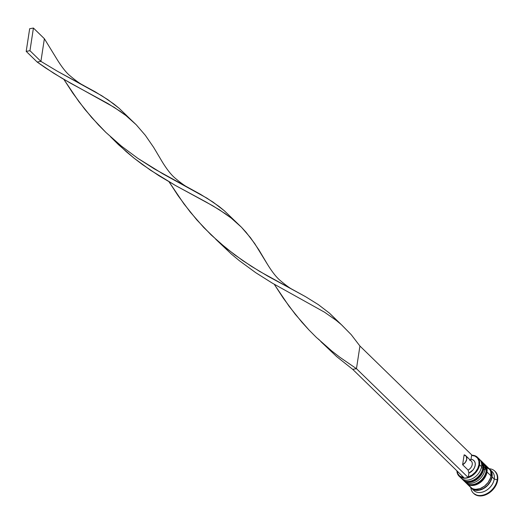 <?xml version="1.0" encoding="UTF-8"?>
<svg xmlns="http://www.w3.org/2000/svg" width="524" height="524" viewBox="0 0 524 524"><rect width="100%" height="100%" fill="white"/><g stroke="black" fill="none" stroke-linecap="round" stroke-linejoin="round"><path stroke-width="0.79" d="M463.609 480.39A13.166 9.439 134.2 0 0 475.261 479.421A13.166 9.439 134.2 0 0 483.069 468.168A1.317 0.648 8.7 0 1 483.246 468.574A1.317 0.648 -171.3 0 0 483.069 468.168L483.069 468.168A13.166 9.439 -45.8 0 1 474.521 479.853A13.166 9.439 -45.8 0 1 462.613 479.591C471.128 486.141 481.949 476.866 483.246 468.567L480.98 460.727A13.166 9.439 -45.8 0 0 480.875 460.622A13.166 9.439 134.2 0 1 483.069 468.168A13.166 9.439 -45.8 0 0 480.98 460.727L480.763 460.517A13.166 9.439 134.2 0 1 482.853 467.952A13.166 9.439 -45.8 0 0 481.373 461.199M463.386 480.174A13.166 9.439 -45.8 0 0 475.039 479.205A13.166 9.439 -45.8 0 0 482.853 467.952A13.166 9.439 134.2 0 1 474.299 479.643A13.166 9.439 134.2 0 1 462.397 479.375A13.166 9.439 134.2 0 1 461.782 478.694M466.891 483.587A13.166 9.439 134.2 0 0 478.55 482.617A13.166 9.439 134.2 0 0 486.357 471.371A1.317 0.648 -171.3 0 1 486.527 471.77C485.231 480.069 474.416 489.344 465.901 482.787A13.166 9.439 -45.8 0 0 477.809 483.056A13.166 9.439 -45.8 0 0 486.357 471.371L486.357 471.371A1.317 0.648 8.7 0 1 486.527 471.77L484.268 463.93A13.166 9.439 -45.8 0 0 484.156 463.825A13.166 9.439 134.2 0 1 486.357 471.371A13.166 9.439 -45.8 0 0 484.268 463.93L484.052 463.72A13.166 9.439 134.2 0 1 486.141 471.155A13.166 9.439 -45.8 0 0 484.661 464.395M466.674 483.377A13.166 9.439 -45.8 0 0 478.327 482.408A13.166 9.439 -45.8 0 0 486.141 471.155A13.166 9.439 134.2 0 1 477.587 482.846A13.166 9.439 134.2 0 1 465.685 482.578A13.166 9.439 134.2 0 1 465.07 481.89M481.543 467.978A12.943 9.281 134.2 0 1 491.866 476.951A12.943 9.281 134.2 0 1 483.573 488.381A12.943 9.281 134.2 0 1 471.895 488.316M469.615 460.196L471.011 459.279L469.615 460.196A6.144 4.402 134.2 0 1 472.235 464.533A6.144 4.402 134.2 0 1 468.102 470.067L468.895 473.12A8.338 5.974 -45.8 0 0 475.209 465.273A8.338 5.974 -45.8 0 0 471.011 459.279L471.6 455.415L471.011 459.279L472.969 459.876L474.41 461.172L475.189 463.039L475.209 465.273L474.482 467.637L473.08 469.884L468.895 473.12L468.305 476.984L472.059 475.058L475.34 472.098L477.737 468.469L478.969 464.605L478.884 460.976L477.495 458.015L474.967 456.083L471.6 455.415A12.727 9.124 134.2 0 1 478.969 464.605L479.565 464.755A13.166 9.439 -45.8 0 0 471.626 455.251A13.166 9.439 134.2 0 1 477.475 457.314A13.166 9.439 134.2 0 1 479.565 464.755L481.536 466.674A13.166 9.439 -45.8 0 0 479.447 459.234L477.475 457.314M478.366 458.376A13.166 9.439 134.2 0 1 481.536 466.674L479.565 464.755A13.166 9.439 134.2 0 1 471.017 476.44A13.166 9.439 134.2 0 1 459.109 476.172A13.166 9.439 134.2 0 1 456.895 470.821A13.166 9.439 -45.8 0 0 467.624 477.836A13.166 9.439 -45.8 0 0 479.565 464.755L478.969 464.605A12.727 9.124 134.2 0 1 468.305 476.984L468.895 473.12L468.102 470.067A6.144 4.402 -45.8 0 0 471.266 461.061L465.784 455.729A6.144 4.402 134.2 0 1 462.62 464.736L468.102 470.067L462.62 464.736L464.133 454.858A6.144 4.402 134.2 0 1 465.784 455.729M482.159 461.932A13.166 9.439 134.2 0 1 484.824 469.877A13.166 9.439 -45.8 0 0 482.735 462.437L481.641 461.369A13.166 9.439 134.2 0 1 483.731 468.81L484.824 469.877L483.731 468.81A13.166 9.439 134.2 0 1 475.176 480.495A13.166 9.439 134.2 0 1 463.275 480.226L464.369 481.294A13.166 9.439 -45.8 0 0 476.277 481.563A13.166 9.439 -45.8 0 0 484.824 469.877A13.166 9.439 134.2 0 1 475.825 481.805A13.166 9.439 134.2 0 1 463.851 480.731A13.166 9.439 -45.8 0 0 464.369 481.294M490.942 470.67A13.166 9.439 134.2 0 1 494.243 479.054L497.217 479.788A15.353 11.011 -45.8 0 0 489.174 468.725A15.353 11.011 134.2 0 1 494.787 471.109A15.353 11.011 134.2 0 1 497.217 479.788L497.656 480.213A15.353 11.011 -45.8 0 0 495.226 471.534A15.353 11.011 -45.8 0 0 494.997 471.325M481.654 461.382L481.307 461.068A13.166 9.439 134.2 0 1 481.641 461.369L483.534 464.624L483.731 468.81L482.204 473.296L479.198 477.397L475.17 480.501L470.722 482.126L466.543 482.028L463.262 480.22M469.353 485.794L471.986 488.368L473.775 489.069L475.792 489.337L480.187 488.565L484.51 486.154L488.099 482.48L490.405 478.098L490.962 475.851A13.166 9.439 -45.8 0 0 488.872 468.41L484.929 464.572A13.166 9.439 134.2 0 1 487.012 472.006L490.962 475.851L490.765 471.666L490.025 469.89L487.392 467.316M466.55 483.416L469.832 485.231L471.842 485.499L474.01 485.329L478.458 483.704L480.567 482.309L484.15 478.635L486.462 474.259L487.012 472.006A13.166 9.439 134.2 0 1 478.464 483.698A13.166 9.439 134.2 0 1 466.563 483.429L470.506 487.274A13.166 9.439 -45.8 0 0 482.408 487.536A13.166 9.439 -45.8 0 0 490.962 475.851L487.012 472.006L486.822 467.827L484.595 464.271A13.166 9.439 134.2 0 1 484.929 464.572M471.6 488.342L473.794 490.471A13.166 9.439 -45.8 0 0 485.696 490.739A13.166 9.439 -45.8 0 0 494.243 479.054A13.166 9.439 -45.8 0 0 492.16 471.613L489.966 469.478A13.166 9.439 134.2 0 1 492.056 476.919L494.243 479.054L492.056 476.919A13.166 9.439 134.2 0 1 483.508 488.604A13.166 9.439 134.2 0 1 471.6 488.342A13.166 9.439 134.2 0 1 471.083 487.772L473.08 489.436L474.868 490.137L479.047 490.235L483.495 488.61L487.53 485.512L490.536 481.405L492.056 476.919L491.859 472.733L491.119 470.958L489.39 468.98A13.166 9.439 134.2 0 1 489.966 469.478M457.092 471.017L457.806 473.676L459.79 476.159L463.884 477.626A12.727 9.124 134.2 0 1 457.092 471.017M495.239 471.548L497.433 475.334L497.656 480.213L495.881 485.447L492.377 490.235L487.674 493.857L482.486 495.75L477.606 495.639L473.781 493.523M473.578 493.32A15.353 11.011 -45.8 0 0 473.794 493.536A15.353 11.011 -45.8 0 0 487.687 493.85A15.353 11.011 -45.8 0 0 497.656 480.213L497.217 479.788A15.353 11.011 134.2 0 1 487.248 493.425A15.353 11.011 134.2 0 1 473.355 493.11A15.353 11.011 134.2 0 1 470.821 487.562A15.353 11.011 -45.8 0 0 483.665 494.944A15.353 11.011 -45.8 0 0 497.217 479.788L494.243 479.054A13.166 9.439 134.2 0 1 484.785 491.211A13.166 9.439 134.2 0 1 472.818 489.278M471.744 488.171L474.967 489.947L479.08 490.045L483.449 488.447L487.418 485.401L490.372 481.36L491.866 476.951L491.676 472.838L489.829 469.648M459.109 476.172L461.081 478.098A13.166 9.439 -45.8 0 0 472.989 478.36A13.166 9.439 -45.8 0 0 481.536 466.674A13.166 9.439 134.2 0 1 472.17 478.785A13.166 9.439 134.2 0 1 460.196 477.036M464.133 454.858L466.295 456.365L466.76 459.201L465.377 462.358L462.62 464.736L464.133 454.858M464.461 478.189L468.22 477.528L468.305 476.984L468.22 477.528L356.464 368.686L468.22 477.528L464.461 478.189L352.704 369.348L464.461 478.189M471.6 455.415L471.685 454.871L359.929 346.03L356.464 368.686L352.704 369.348L356.464 368.686L339.899 357.296L331.797 351.001L316.241 337.286L308.911 329.91L295.32 314.361L283.288 298.156L274.235 284.257L289.11 306.311L301.929 322.253L308.911 329.91L316.241 337.286L331.797 351.001L339.899 357.296L356.464 368.686L359.929 346.03L351.276 334.731L341.635 324.9L336.323 320.452L324.559 312.219L272.408 283.189L255.791 272.722L239.376 260.71L231.425 254.114L215.678 239.173L231.425 254.114L239.376 260.71L255.791 272.722L272.408 283.189L324.559 312.219L336.323 320.452L341.34 324.638L351.276 334.731L359.929 346.03L471.685 454.871L471.6 455.415M232.106 218.253L224.292 210.727L218.901 206.332L206.973 198.17L162.637 173.719L137.786 158.307L121.43 146.131L105.881 132.408L98.545 125.033L84.953 109.49L72.921 93.279L63.869 79.386L78.744 101.433L91.562 117.376L105.881 132.408L121.43 146.131L137.786 158.307L154.403 168.938L200.417 194.273L213.13 202.172L224.292 210.727L241.426 227.206L246.097 232.296L254.743 243.594L267.64 264.627L258.856 249.837L250.518 237.745L241.426 227.206L231.136 218.017L225.451 213.812L212.908 205.867L175.429 185.463L158.923 175.704L142.338 164.477L134.196 158.268L118.535 144.709L110.492 136.731L126.245 151.672L134.196 158.268L150.604 170.28L175.429 185.463L206.05 201.995L219.373 209.783L231.136 218.017L236.154 222.202M188.85 187.887C185.771 186.518 181.258 183.328 175.317 178.311C171.505 175.213 167.222 169.835 162.453 162.178L153.67 147.401L145.331 135.31L136.24 124.771L125.957 115.575L120.271 111.37L107.721 103.431L70.249 83.028L53.743 73.262L37.158 62.035L26.2 51.365L29.665 28.715L33.425 28.047L29.665 28.715L26.2 51.365L29.96 50.704L33.425 28.047L44.383 38.717L40.911 61.374L37.158 62.035L45.424 67.845L62.042 78.312L114.193 107.341L125.957 115.575L130.974 119.76L119.112 108.285L107.951 99.73L95.237 91.838L57.457 71.277L40.911 61.374L29.96 50.704L33.425 28.047L44.383 38.717L57.273 59.749L44.383 38.717L40.911 61.374L57.457 71.277L101.787 95.735L113.721 103.896L119.112 108.285L126.926 115.824M320.858 341.609L336.611 356.549L352.704 369.348L336.611 356.549L320.858 341.609M341.34 324.638L329.478 313.162L318.317 304.608L305.603 296.708L267.823 276.155L251.278 266.251L234.719 254.854L218.704 241.892L203.725 227.475L190.14 211.925L178.101 195.721L169.049 181.821L183.924 203.869L196.742 219.811L211.061 234.844L226.61 248.566L242.966 260.749L259.59 271.373L305.603 296.708L318.317 304.608L329.478 313.162L339.192 322.784M130.974 119.76L136.24 124.771L145.331 135.31L153.67 147.401L162.46 162.185M26.2 51.365L37.158 62.035L40.911 61.374L29.96 50.704L26.2 51.365M480.763 460.517L480.05 459.902M462.613 479.591L461.768 478.681M484.052 463.72L483.338 463.105M465.901 482.787L465.05 481.877M495.226 471.534L494.787 471.109M473.794 493.536L473.355 493.11M323.439 343.927L318.474 339.1M267.64 264.613C272.401 272.277 276.692 277.654 280.504 280.746C286.438 285.763 290.951 288.96 294.029 290.329M57.273 59.736C62.035 67.4 66.325 72.777 70.137 75.875C76.072 80.892 80.585 84.082 83.663 85.451"/></g></svg>
